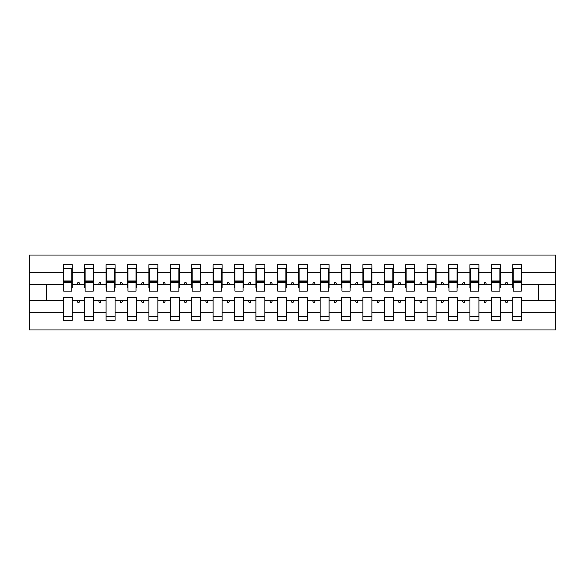 <?xml version="1.0" encoding="UTF-8"?>
<svg xmlns="http://www.w3.org/2000/svg" width="585" height="585" viewBox="0 0 585 585"><rect width="100%" height="100%" fill="white"/><g stroke="black" fill="none" stroke-linecap="round" stroke-linejoin="round"><path stroke-width="0.88" d="M512.731 312.778L500.321 312.778L500.321 297.209L491.327 297.209L491.327 312.778L478.918 312.778L478.918 297.209L469.923 297.209L469.923 312.778L457.514 312.778L457.514 297.209L448.527 297.209L448.527 312.778L436.11 312.778L436.11 297.209L427.123 297.209L427.123 312.778L414.707 312.778L414.707 297.209L405.719 297.209L405.719 312.778L393.303 312.778L393.303 297.209L384.316 297.209L384.316 312.778L371.906 312.778L371.906 297.209L362.912 297.209L362.912 312.778L350.503 312.778L350.503 297.209L341.508 297.209L341.508 312.778L329.099 312.778L329.099 297.209L320.112 297.209L320.112 312.778L307.695 312.778L307.695 297.209L298.708 297.209L298.708 312.778L286.292 312.778L286.292 297.209L277.305 297.209L277.305 312.778L264.888 312.778L264.888 297.209L255.901 297.209L255.901 312.778L243.492 312.778L243.492 297.209L234.497 297.209L234.497 312.778L222.088 312.778L222.088 297.209L213.094 297.209L213.094 312.778L200.684 312.778L200.684 297.209L191.697 297.209L191.697 312.778L179.281 312.778L179.281 297.209L170.293 297.209L170.293 312.778L157.877 312.778L157.877 297.209L148.89 297.209L148.89 312.778L136.473 312.778L136.473 297.209L127.486 297.209L127.486 312.778L115.077 312.778L115.077 297.209L106.082 297.209L106.082 312.778L93.673 312.778L93.673 297.209L84.679 297.209L84.679 300.419L72.269 300.419L72.269 297.209L63.282 297.209L63.282 312.778L29.25 312.778L29.25 329.955L555.75 329.955L555.75 312.778L521.718 312.778L521.718 320.324L512.731 320.324L512.731 300.419L505.213 300.419L505.988 302.562L507.056 302.562L507.839 300.419M521.718 312.778L521.718 297.209L512.731 297.209L512.731 300.419M555.75 312.778L555.75 284.581L521.718 284.581L521.718 264.676L512.731 264.676L512.731 272.222L500.321 272.222L500.321 287.791L499.89 287.791M513.162 287.791L512.731 287.791L512.731 272.222M491.327 312.778L491.327 320.324L500.321 320.324L500.321 312.778M500.321 272.222L500.321 264.676L491.327 264.676L491.327 272.222L478.918 272.222L478.918 287.791L478.486 287.791M491.758 287.791L491.327 287.791L491.327 272.222M469.923 312.778L469.923 320.324L478.918 320.324L478.918 312.778M478.918 272.222L478.918 264.676L469.923 264.676L469.923 272.222L457.514 272.222L457.514 287.791L457.082 287.791M470.355 287.791L469.923 287.791L469.923 272.222M448.527 312.778L448.527 320.324L457.514 320.324L457.514 312.778M457.514 272.222L457.514 264.676L448.527 264.676L448.527 272.222L436.11 272.222L436.11 287.791L435.679 287.791M448.951 287.791L448.527 287.791L448.527 272.222M427.123 312.778L427.123 320.324L436.11 320.324L436.11 312.778M436.11 272.222L436.11 264.676L427.123 264.676L427.123 272.222L414.707 272.222L414.707 287.791L414.282 287.791M427.547 287.791L427.123 287.791L427.123 272.222M405.719 312.778L405.719 320.324L414.707 320.324L414.707 312.778M414.707 272.222L414.707 264.676L405.719 264.676L405.719 272.222L393.303 272.222L393.303 287.791L392.879 287.791M406.144 287.791L405.719 287.791L405.719 272.222M384.316 312.778L384.316 320.324L393.303 320.324L393.303 312.778M393.303 272.222L393.303 264.676L384.316 264.676L384.316 272.222L371.906 272.222L371.906 287.791L371.475 287.791M384.747 287.791L384.316 287.791L384.316 272.222M362.912 312.778L362.912 320.324L371.906 320.324L371.906 312.778M371.906 272.222L371.906 264.676L362.912 264.676L362.912 272.222L350.503 272.222L350.503 287.791L350.071 287.791M363.343 287.791L362.912 287.791L362.912 272.222M341.508 312.778L341.508 320.324L350.503 320.324L350.503 312.778M350.503 272.222L350.503 264.676L341.508 264.676L341.508 272.222L329.099 272.222L329.099 287.791L328.668 287.791M341.94 287.791L341.508 287.791L341.508 272.222M320.112 312.778L320.112 320.324L329.099 320.324L329.099 312.778M329.099 272.222L329.099 264.676L320.112 264.676L320.112 272.222L307.695 272.222L307.695 287.791L307.271 287.791M320.536 287.791L320.112 287.791L320.112 272.222M298.708 312.778L298.708 320.324L307.695 320.324L307.695 312.778M307.695 272.222L307.695 264.676L298.708 264.676L298.708 272.222L286.292 272.222L286.292 287.791L285.868 287.791M299.132 287.791L298.708 287.791L298.708 272.222M277.305 312.778L277.305 320.324L286.292 320.324L286.292 312.778M286.292 272.222L286.292 264.676L277.305 264.676L277.305 272.222L264.888 272.222L264.888 287.791L264.464 287.791M277.729 287.791L277.305 287.791L277.305 272.222M255.901 312.778L255.901 320.324L264.888 320.324L264.888 312.778M264.888 272.222L264.888 264.676L255.901 264.676L255.901 272.222L243.492 272.222L243.492 287.791L243.06 287.791M256.332 287.791L255.901 287.791L255.901 272.222M234.497 312.778L234.497 320.324L243.492 320.324L243.492 312.778M243.492 272.222L243.492 264.676L234.497 264.676L234.497 272.222L222.088 272.222L222.088 287.791L221.656 287.791M234.929 287.791L234.497 287.791L234.497 272.222M213.094 312.778L213.094 320.324L222.088 320.324L222.088 312.778M222.088 272.222L222.088 264.676L213.094 264.676L213.094 272.222L200.684 272.222L200.684 287.791L200.253 287.791M213.525 287.791L213.094 287.791L213.094 272.222M191.697 312.778L191.697 320.324L200.684 320.324L200.684 312.778M200.684 272.222L200.684 264.676L191.697 264.676L191.697 272.222L179.281 272.222L179.281 287.791L178.856 287.791M192.121 287.791L191.697 287.791L191.697 272.222M170.293 312.778L170.293 320.324L179.281 320.324L179.281 312.778M179.281 272.222L179.281 264.676L170.293 264.676L170.293 272.222L157.877 272.222L157.877 287.791L157.453 287.791M170.718 287.791L170.293 287.791L170.293 272.222M148.89 312.778L148.89 320.324L157.877 320.324L157.877 312.778M157.877 272.222L157.877 264.676L148.89 264.676L148.89 272.222L136.473 272.222L136.473 287.791L136.049 287.791M149.321 287.791L148.89 287.791L148.89 272.222M127.486 312.778L127.486 320.324L136.473 320.324L136.473 312.778M136.473 272.222L136.473 264.676L127.486 264.676L127.486 272.222L115.077 272.222L115.077 287.791L114.645 287.791M127.918 287.791L127.486 287.791L127.486 272.222M106.082 312.778L106.082 320.324L115.077 320.324L115.077 312.778M115.077 272.222L115.077 264.676L106.082 264.676L106.082 272.222L93.673 272.222L93.673 287.791L93.242 287.791M106.514 287.791L106.082 287.791L106.082 272.222M93.673 312.778L93.673 320.324L84.679 320.324L84.679 300.419M93.673 272.222L93.673 264.676L84.679 264.676L84.679 272.222L72.269 272.222L72.269 264.676L63.282 264.676L63.282 272.222L29.25 272.222L29.25 255.045L555.75 255.045L555.75 272.222L521.718 272.222M85.11 287.791L84.679 287.791L84.679 272.222M63.282 312.778L63.282 320.324L72.269 320.324L72.269 300.419M63.706 287.791L63.282 287.791L63.282 272.222M521.718 284.581L521.718 287.791L521.293 287.791M84.679 312.778L72.269 312.778M505.213 300.419L500.321 300.419M512.731 284.581L507.839 284.581L507.056 282.438L505.988 282.438L505.213 284.581L500.321 284.581M505.213 284.581L507.839 284.581M483.81 300.419L484.585 302.562L485.66 302.562L486.435 300.419L478.918 300.419M491.327 300.419L486.435 300.419M491.327 284.581L486.435 284.581L485.66 282.438L484.585 282.438L483.81 284.581L478.918 284.581M483.81 284.581L486.435 284.581M462.406 300.419L463.181 302.562L464.256 302.562L465.031 300.419L457.514 300.419M469.923 300.419L465.031 300.419M469.923 284.581L465.031 284.581L464.256 282.438L463.181 282.438L462.406 284.581L457.514 284.581M462.406 284.581L465.031 284.581M441.002 300.419L441.785 302.562L442.852 302.562L443.635 300.419L436.11 300.419M448.527 300.419L443.635 300.419M448.527 284.581L443.635 284.581L442.852 282.438L441.785 282.438L441.002 284.581L436.11 284.581M441.002 284.581L443.635 284.581M419.599 300.419L420.381 302.562L421.449 302.562L422.231 300.419L414.707 300.419M427.123 300.419L422.231 300.419M427.123 284.581L422.231 284.581L421.449 282.438L420.381 282.438L419.599 284.581L414.707 284.581M419.599 284.581L422.231 284.581M398.195 300.419L398.977 302.562L400.045 302.562L400.827 300.419L393.303 300.419M405.719 300.419L400.827 300.419M405.719 284.581L400.827 284.581L400.045 282.438L398.977 282.438L398.195 284.581L393.303 284.581M398.195 284.581L400.827 284.581M376.798 300.419L377.574 302.562L378.641 302.562L379.424 300.419L371.906 300.419M384.316 300.419L379.424 300.419M384.316 284.581L379.424 284.581L378.641 282.438L377.574 282.438L376.798 284.581L371.906 284.581M376.798 284.581L379.424 284.581M355.395 300.419L356.17 302.562L357.245 302.562L358.02 300.419L350.503 300.419M362.912 300.419L358.02 300.419M362.912 284.581L358.02 284.581L357.245 282.438L356.17 282.438L355.395 284.581L350.503 284.581M355.395 284.581L358.02 284.581M333.991 300.419L334.766 302.562L335.841 302.562L336.616 300.419L329.099 300.419M341.508 300.419L336.616 300.419M341.508 284.581L336.616 284.581L335.841 282.438L334.766 282.438L333.991 284.581L329.099 284.581M333.991 284.581L336.616 284.581M312.587 300.419L313.37 302.562L314.438 302.562L315.22 300.419L307.695 300.419M320.112 300.419L315.22 300.419M320.112 284.581L315.22 284.581L314.438 282.438L313.37 282.438L312.587 284.581L307.695 284.581M312.587 284.581L315.22 284.581M291.184 300.419L291.966 302.562L293.034 302.562L293.816 300.419L286.292 300.419M298.708 300.419L293.816 300.419M298.708 284.581L293.816 284.581L293.034 282.438L291.966 282.438L291.184 284.581L286.292 284.581M291.184 284.581L293.816 284.581M269.78 300.419L270.562 302.562L271.63 302.562L272.413 300.419L264.888 300.419M277.305 300.419L272.413 300.419M277.305 284.581L272.413 284.581L271.63 282.438L270.562 282.438L269.78 284.581L264.888 284.581M269.78 284.581L272.413 284.581M248.384 300.419L249.159 302.562L250.234 302.562L251.009 300.419L243.492 300.419M255.901 300.419L251.009 300.419M255.901 284.581L251.009 284.581L250.234 282.438L249.159 282.438L248.384 284.581L243.492 284.581M248.384 284.581L251.009 284.581M226.98 300.419L227.755 302.562L228.83 302.562L229.605 300.419L222.088 300.419M234.497 300.419L229.605 300.419M234.497 284.581L229.605 284.581L228.83 282.438L227.755 282.438L226.98 284.581L222.088 284.581M226.98 284.581L229.605 284.581M205.576 300.419L206.359 302.562L207.426 302.562L208.202 300.419L200.684 300.419M213.094 300.419L208.202 300.419M213.094 284.581L208.202 284.581L207.426 282.438L206.359 282.438L205.576 284.581L200.684 284.581M205.576 284.581L208.202 284.581M184.173 300.419L184.955 302.562L186.023 302.562L186.805 300.419L179.281 300.419M191.697 300.419L186.805 300.419M191.697 284.581L186.805 284.581L186.023 282.438L184.955 282.438L184.173 284.581L179.281 284.581M184.173 284.581L186.805 284.581M162.769 300.419L163.551 302.562L164.619 302.562L165.401 300.419L157.877 300.419M170.293 300.419L165.401 300.419M170.293 284.581L165.401 284.581L164.619 282.438L163.551 282.438L162.769 284.581L157.877 284.581M162.769 284.581L165.401 284.581M141.365 300.419L142.148 302.562L143.215 302.562L143.998 300.419L136.473 300.419M148.89 300.419L143.998 300.419M148.89 284.581L143.998 284.581L143.215 282.438L142.148 282.438L141.365 284.581L136.473 284.581M141.365 284.581L143.998 284.581M119.969 300.419L120.744 302.562L121.819 302.562L122.594 300.419L115.077 300.419M127.486 300.419L122.594 300.419M127.486 284.581L122.594 284.581L121.819 282.438L120.744 282.438L119.969 284.581L115.077 284.581M119.969 284.581L122.594 284.581M98.565 300.419L99.34 302.562L100.415 302.562L101.19 300.419L93.673 300.419M106.082 300.419L101.19 300.419M106.082 284.581L101.19 284.581L100.415 282.438L99.34 282.438L98.565 284.581L93.673 284.581M98.565 284.581L101.19 284.581M77.161 300.419L77.944 302.562L79.012 302.562L79.787 300.419M84.679 284.581L79.787 284.581L79.012 282.438L77.944 282.438L77.161 284.581L72.269 284.581L72.269 272.222M77.161 284.581L79.787 284.581M72.269 284.581L72.269 287.791L71.838 287.791M63.282 300.419L29.25 300.419L29.25 272.222M29.25 312.778L29.25 300.419M63.282 284.581L29.25 284.581M555.75 284.581L555.75 272.222M46.369 300.419L46.369 284.581M538.631 284.581L538.631 300.419L521.718 300.419M555.75 300.419L538.631 300.419M63.282 268.42L63.706 268.42L63.282 268.42M63.706 282.548L63.706 268.42L72.269 268.42L71.838 268.42L71.838 291.111L63.706 291.111L63.706 282.548L71.838 282.548M63.282 316.58L72.269 316.58M84.679 268.42L85.11 268.42L84.679 268.42M85.11 282.548L85.11 268.42L93.673 268.42L93.242 268.42L93.242 291.111L85.11 291.111L85.11 282.548L93.242 282.548M84.679 316.58L93.673 316.58M106.082 268.42L106.514 268.42L106.082 268.42M106.514 282.548L106.514 268.42L115.077 268.42L114.645 268.42L114.645 291.111L106.514 291.111L106.514 282.548L114.645 282.548M106.082 316.58L115.077 316.58M127.486 268.42L127.918 268.42L127.486 268.42M127.918 282.548L127.918 268.42L136.473 268.42L136.049 268.42L136.049 291.111L127.918 291.111L127.918 282.548L136.049 282.548M127.486 316.58L136.473 316.58M148.89 268.42L149.321 268.42L148.89 268.42M149.321 282.548L149.321 268.42L157.877 268.42L157.453 268.42L157.453 291.111L149.321 291.111L149.321 282.548L157.453 282.548M148.89 316.58L157.877 316.58M170.293 268.42L170.718 268.42L170.293 268.42M170.718 282.548L170.718 268.42L179.281 268.42L178.856 268.42L178.856 291.111L170.718 291.111L170.718 282.548L178.856 282.548M170.293 316.58L179.281 316.58M191.697 268.42L192.121 268.42L191.697 268.42M192.121 282.548L192.121 268.42L200.684 268.42L200.253 268.42L200.253 291.111L192.121 291.111L192.121 282.548L200.253 282.548M191.697 316.58L200.684 316.58M213.094 268.42L213.525 268.42L213.094 268.42M213.525 282.548L213.525 268.42L222.088 268.42L221.656 268.42L221.656 291.111L213.525 291.111L213.525 282.548L221.656 282.548M213.094 316.58L222.088 316.58M234.497 268.42L234.929 268.42L234.497 268.42M234.929 282.548L234.929 268.42L243.492 268.42L243.06 268.42L243.06 291.111L234.929 291.111L234.929 282.548L243.06 282.548M234.497 316.58L243.492 316.58M255.901 268.42L256.332 268.42L255.901 268.42M256.332 282.548L256.332 268.42L264.888 268.42L264.464 268.42L264.464 291.111L256.332 291.111L256.332 282.548L264.464 282.548M255.901 316.58L264.888 316.58M277.305 268.42L277.729 268.42L277.305 268.42M277.729 282.548L277.729 268.42L286.292 268.42L285.868 268.42L285.868 291.111L277.729 291.111L277.729 282.548L285.868 282.548M277.305 316.58L286.292 316.58M298.708 268.42L299.132 268.42L298.708 268.42M299.132 282.548L299.132 268.42L307.695 268.42L307.271 268.42L307.271 291.111L299.132 291.111L299.132 282.548L307.271 282.548M298.708 316.58L307.695 316.58M320.112 268.42L320.536 268.42L320.112 268.42M320.536 282.548L320.536 268.42L329.099 268.42L328.668 268.42L328.668 291.111L320.536 291.111L320.536 282.548L328.668 282.548M320.112 316.58L329.099 316.58M341.508 268.42L341.94 268.42L341.508 268.42M341.94 282.548L341.94 268.42L350.503 268.42L350.071 268.42L350.071 291.111L341.94 291.111L341.94 282.548L350.071 282.548M341.508 316.58L350.503 316.58M362.912 268.42L363.343 268.42L362.912 268.42M363.343 282.548L363.343 268.42L371.906 268.42L371.475 268.42L371.475 291.111L363.343 291.111L363.343 282.548L371.475 282.548M362.912 316.58L371.906 316.58M384.316 268.42L384.747 268.42L384.316 268.42M384.747 282.548L384.747 268.42L393.303 268.42L392.879 268.42L392.879 291.111L384.747 291.111L384.747 282.548L392.879 282.548M384.316 316.58L393.303 316.58M405.719 268.42L406.144 268.42L405.719 268.42M406.144 282.548L406.144 268.42L414.707 268.42L414.282 268.42L414.282 291.111L406.144 291.111L406.144 282.548L414.282 282.548M405.719 316.58L414.707 316.58M427.123 268.42L427.547 268.42L427.123 268.42M427.547 282.548L427.547 268.42L436.11 268.42L435.679 268.42L435.679 291.111L427.547 291.111L427.547 282.548L435.679 282.548M427.123 316.58L436.11 316.58M448.527 268.42L448.951 268.42L448.527 268.42M448.951 282.548L448.951 268.42L457.514 268.42L457.082 268.42L457.082 291.111L448.951 291.111L448.951 282.548L457.082 282.548M448.527 316.58L457.514 316.58M469.923 268.42L470.355 268.42L469.923 268.42M470.355 282.548L470.355 268.42L478.918 268.42L478.486 268.42L478.486 291.111L470.355 291.111L470.355 282.548L478.486 282.548M469.923 316.58L478.918 316.58M491.327 268.42L491.758 268.42L491.327 268.42M491.758 282.548L491.758 268.42L500.321 268.42L499.89 268.42L499.89 291.111L491.758 291.111L491.758 282.548L499.89 282.548M491.327 316.58L500.321 316.58M512.731 268.42L513.162 268.42L512.731 268.42M513.162 282.548L513.162 268.42L521.718 268.42L521.293 268.42L521.293 291.111L513.162 291.111L513.162 282.548L521.293 282.548M512.731 316.58L521.718 316.58M71.838 273.773L72.269 273.773M63.282 273.773L63.706 273.773M63.706 281.261L71.838 281.261M93.242 273.773L93.673 273.773M84.679 273.773L85.11 273.773M85.11 281.261L93.242 281.261M114.645 273.773L115.077 273.773M106.082 273.773L106.514 273.773M106.514 281.261L114.645 281.261M136.049 273.773L136.473 273.773M127.486 273.773L127.918 273.773M127.918 281.261L136.049 281.261M157.453 273.773L157.877 273.773M148.89 273.773L149.321 273.773M149.321 281.261L157.453 281.261M178.856 273.773L179.281 273.773M170.293 273.773L170.718 273.773M170.718 281.261L178.856 281.261M200.253 273.773L200.684 273.773M191.697 273.773L192.121 273.773M192.121 281.261L200.253 281.261M221.656 273.773L222.088 273.773M213.094 273.773L213.525 273.773M213.525 281.261L221.656 281.261M243.06 273.773L243.492 273.773M234.497 273.773L234.929 273.773M234.929 281.261L243.06 281.261M264.464 273.773L264.888 273.773M255.901 273.773L256.332 273.773M256.332 281.261L264.464 281.261M285.868 273.773L286.292 273.773M277.305 273.773L277.729 273.773M277.729 281.261L285.868 281.261M307.271 273.773L307.695 273.773M298.708 273.773L299.132 273.773M299.132 281.261L307.271 281.261M328.668 273.773L329.099 273.773M320.112 273.773L320.536 273.773M320.536 281.261L328.668 281.261M350.071 273.773L350.503 273.773M341.508 273.773L341.94 273.773M341.94 281.261L350.071 281.261M371.475 273.773L371.906 273.773M362.912 273.773L363.343 273.773M363.343 281.261L371.475 281.261M392.879 273.773L393.303 273.773M384.316 273.773L384.747 273.773M384.747 281.261L392.879 281.261M414.282 273.773L414.707 273.773M405.719 273.773L406.144 273.773M406.144 281.261L414.282 281.261M435.679 273.773L436.11 273.773M427.123 273.773L427.547 273.773M427.547 281.261L435.679 281.261M457.082 273.773L457.514 273.773M448.527 273.773L448.951 273.773M448.951 281.261L457.082 281.261M478.486 273.773L478.918 273.773M469.923 273.773L470.355 273.773M470.355 281.261L478.486 281.261M499.89 273.773L500.321 273.773M491.327 273.773L491.758 273.773M491.758 281.261L499.89 281.261M521.293 273.773L521.718 273.773M512.731 273.773L513.162 273.773M513.162 281.261L521.293 281.261M63.706 280.939L71.838 280.939M85.11 280.939L93.242 280.939M106.514 280.939L114.645 280.939M127.918 280.939L136.049 280.939M149.321 280.939L157.453 280.939M170.718 280.939L178.856 280.939M192.121 280.939L200.253 280.939M213.525 280.939L221.656 280.939M234.929 280.939L243.06 280.939M256.332 280.939L264.464 280.939M277.729 280.939L285.868 280.939M299.132 280.939L307.271 280.939M320.536 280.939L328.668 280.939M341.94 280.939L350.071 280.939M363.343 280.939L371.475 280.939M384.747 280.939L392.879 280.939M406.144 280.939L414.282 280.939M427.547 280.939L435.679 280.939M448.951 280.939L457.082 280.939M470.355 280.939L478.486 280.939M491.758 280.939L499.89 280.939M513.162 280.939L521.293 280.939"/></g></svg>
